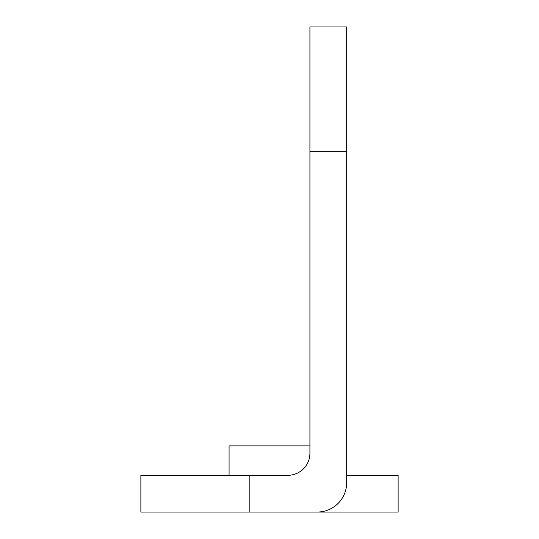 <?xml version="1.0" encoding="UTF-8"?>
<svg xmlns="http://www.w3.org/2000/svg" width="539" height="539" viewBox="0 0 539 539"><rect width="100%" height="100%" fill="white"/><g stroke="black" fill="none" stroke-linecap="round" stroke-linejoin="round"><path stroke-width="0.81" d="M249.833 475.297L249.833 512.05L140.874 512.05L140.874 475.297L287.873 475.297A22.052 22.052 0 0 0 309.925 453.252L309.925 151.338L346.678 151.338L346.678 482.648A29.402 29.402 0 0 1 317.276 512.05L317.639 512.05M346.678 367.457L346.678 475.297L398.126 475.297L398.126 512.05L249.833 512.05M309.925 445.901L229.075 445.901L229.075 475.297M321.082 511.801L321.992 511.673M346.678 151.338L346.678 26.95L309.925 26.95L309.925 151.338M322.032 512.05L322.032 511.666"/></g></svg>
